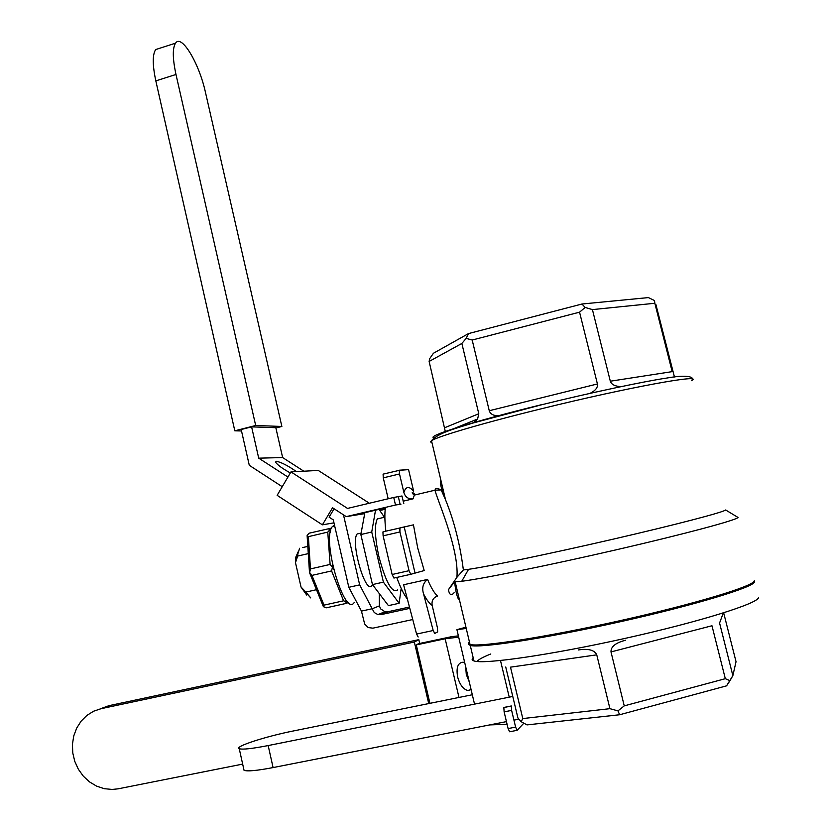 <?xml version="1.0" encoding="UTF-8"?>
<svg xmlns="http://www.w3.org/2000/svg" width="831" height="831" viewBox="0 0 831 831"><rect width="100%" height="100%" fill="white"/><g stroke="black" fill="none" stroke-linecap="round" stroke-linejoin="round"><path stroke-width="1.25" d="M419.697 643.454L418.814 639.662L108.944 705.675L100.021 708.936M428.723 703.577L414.337 642.031L418.814 639.662M429.939 703.338L416.279 644.908L418.512 643.703L451.42 636.712L418.512 643.703M414.337 642.031L101.102 708.687L93.612 711.222L86.85 715.439L81.137 721.131L76.712 728.06L73.762 735.892L72.432 744.306L72.764 752.917L74.759 761.331L78.322 769.194L83.308 776.154L89.488 781.878L96.583 786.126L104.301 788.692L112.278 789.45L118.231 788.806L242.662 764.105M511.616 710.391L504.126 711.876L503.835 707.461L511.314 705.966L511.616 710.391L515.604 727.104L517.131 730.314L523.852 723.178M504.126 711.876L508.105 728.579L509.632 731.779L516.944 730.356M509.237 697.167L500.491 660.531M507.076 724.289L489.719 724.912M466.233 628.454L456.915 629.649L465.942 627.208M456.915 629.649L474.532 704.137M466.284 674.502L465.713 666.867L466.284 674.502L469.286 681.939L466.284 674.502M458.38 635.86L451.42 636.712L458.38 635.86M416.279 644.908L445.156 638.779L458.691 637.148L445.156 638.779L458.992 697.458L445.156 638.779L416.279 644.908M457.632 676.995C456.032 667.522 457.891 662.587 463.199 662.203L464.716 662.65L463.199 662.203C457.891 662.587 456.032 667.522 457.632 676.995C459.803 684.744 463.21 689.242 467.853 690.509C463.21 689.242 459.803 684.744 457.632 676.995M471.104 689.668L467.853 690.509L471.104 689.668M334.488 525.13L332.286 526.667C321.358 538.768 344.73 618.68 354.328 602.34M330.115 564.436L327.767 532.11L308.363 536.649L310.462 568.923L330.115 564.436L332.41 567.324L331.6 570.918L311.937 575.395L324.028 605.134L343.567 600.803L346.195 601.81L345.748 603.503L326.261 607.825L323.363 606.609L309.496 572.538L307.117 535.559L308.363 536.649M324.028 605.134L323.623 606.817M343.567 600.803L331.6 570.918M332.535 564.581L332.41 567.324M346.195 601.81L347.171 601.228M332.732 567.241L333.709 569.692M345.457 599.089L346.413 601.499M310.462 568.923L309.651 572.507L311.937 575.395M330.78 530.053L330 530.199L330.198 532.796M348.501 602.517L345.748 603.503M307.252 535.268L309.184 533.18L331.476 528.111M328.515 528.651L329.668 530.022L327.767 532.11M469.359 641.615L468.3 643.371L470.034 644.461C479.497 647.422 545.718 637.304 620.186 620.653C694.716 604.033 754.205 586 754.299 580.807C754.205 586 694.716 604.033 620.186 620.653C545.718 637.304 479.497 647.422 470.034 644.461L455.17 581.804L454.599 581.773C455.804 592.648 457.466 598.86 459.585 600.387C457.466 598.86 455.804 592.648 454.599 581.773L461.745 581.264L455.17 581.804L470.034 644.461L468.3 643.371L469.359 641.615M738.063 517.474C736.526 520.102 685.211 533.886 617.36 549.54C549.582 565.194 482.167 578.823 461.745 581.264C482.167 578.823 549.582 565.194 617.36 549.54C685.211 533.886 736.526 520.102 738.063 517.474L725.65 509.974C723.739 512.166 675.863 524.693 613.091 539.184C550.371 553.664 487.839 566.628 468.57 569.318L463.366 569.941L456.915 577.306C459.408 548.595 435.818 496.46 435.039 490.186C435.299 488.15 437.023 487.932 440.201 489.542C437.023 487.932 435.299 488.15 435.039 490.186L414.337 495.089L413.267 494.196C412.955 494.248 410.119 489.823 415.448 494.829C410.119 489.823 412.955 494.248 413.267 494.196L414.337 495.089L413.038 498.849L403.253 501.166L413.038 498.849C408.353 499.265 405.289 497.125 403.866 492.43L399.514 473.961L399.296 470.336L408.551 469.608L413.651 491.225L408.551 469.608L399.482 470.19L399.514 473.961L383.278 477.867L388.181 498.766L383.278 477.867L383.091 474.241L383.278 477.867L399.514 473.961L403.866 492.43C405.871 486.332 409.132 485.938 413.651 491.225C409.132 485.938 405.871 486.332 403.866 492.43C405.289 497.125 408.353 499.265 413.038 498.849L414.337 495.089L435.039 490.186C435.818 496.46 459.408 548.595 456.915 577.306L448.418 589.74L454.557 581.773L448.418 589.74L456.915 577.306L463.366 569.941C460.083 544.326 454.142 520.944 445.53 499.774C454.142 520.944 460.083 544.326 463.366 569.941L468.57 569.318L461.745 581.264L468.57 569.318C487.839 566.628 550.371 553.664 613.091 539.184C675.863 524.693 723.739 512.166 725.65 509.974L738.063 517.474M298.184 551.794L295.649 557.456L295.483 562.68L297.83 553.955L297.654 556.074L308.28 553.612L297.654 556.074L295.483 562.68L301.03 587.05L306.732 595.089L301.03 587.05L295.483 562.68L295.649 557.456L297.83 553.955L299.617 548.283L297.83 553.955L295.649 557.456L298.184 551.794M305.86 592.088L310.763 597.936L301.03 587.05L305.86 592.088L316.476 589.698L305.86 592.088M440.835 479.996C439.609 482.344 441.178 488.929 445.53 499.763L441.168 489.926L435.039 490.186L441.168 489.926L445.53 499.763C441.178 488.929 439.609 482.344 440.835 479.996M437.553 631.955L437.428 627.779L432.172 605.415C431.455 600.668 433.283 597.531 437.636 596.014C433.283 597.531 431.455 600.668 432.172 605.415L437.428 627.779L437.667 631.84L434.758 633.461L437.553 631.955M441.427 490.228L443.609 491.661L441.427 490.228M454.1 592.721C451.358 596.045 449.467 595.048 448.418 589.74C449.467 595.048 451.358 596.045 454.1 592.721M385.47 507.388C384.556 513.205 384.691 521.162 385.864 531.258C384.691 521.162 384.556 513.205 385.47 507.388M396.73 577.441C400.324 587.32 403.856 594.508 407.346 599.006C403.856 594.508 400.324 587.32 396.73 577.441M427.581 579.425L403.596 584.764L416.58 634.063L418.17 637.003L416.58 634.063L403.596 584.764L427.581 579.425C431.247 588.088 434.592 593.614 437.636 596.014C434.592 593.614 431.247 588.088 427.581 579.425C423.052 582.936 421.701 587.756 423.55 593.895L433.19 630.511L434.758 633.461L433.19 630.511L416.58 634.063L433.19 630.511L423.55 593.895C421.701 587.756 423.052 582.936 427.581 579.425M404.209 526.968L413.454 524.86L417.713 547.993L424.205 570.565L410.794 574.294L424.205 570.565L417.713 547.993L413.454 524.86L399.919 527.893L399.95 531.944L409.039 570.7L410.794 574.294L409.039 570.7L392.139 574.491L393.925 578.064L392.139 574.491L383.112 535.839L392.139 574.491L409.039 570.7L399.95 531.944L383.112 535.839L382.935 531.944L383.112 535.839L399.95 531.944L399.742 528.038L404.209 526.968L414.981 572.85L404.209 526.968M461.849 343.463L429.128 361.454L429.72 358.608L433.439 353.258L468.487 333.595L581.949 304.021L648.388 297.591L654.516 300.562L654.838 303.263L592.43 309.599L610.318 381.211C611.439 384.524 614.992 386.332 620.975 386.633C614.992 386.332 611.439 384.524 610.318 381.211L592.43 309.599L585.149 307.449L579.56 312.176L472.185 340.035L489.262 410.722C490.321 414.046 493.417 415.76 498.538 415.864C493.417 415.76 490.321 414.046 489.262 410.722L472.185 340.035L466.181 338.383L461.849 343.463L429.128 361.454L445.406 431.954L429.128 361.454L429.72 358.608L433.439 353.258L468.487 333.595L581.949 304.021L648.388 297.591L654.516 300.562L654.838 303.263L592.43 309.599L585.149 307.449L581.949 304.021L585.149 307.449L579.56 312.176L472.185 340.035L466.181 338.383L468.487 333.595L466.181 338.383L461.849 343.463L478.791 413.745L477.607 419.011L473.473 422.896L477.607 419.011L445.395 432.058L477.607 419.011L478.791 413.745L461.849 343.463M754.548 581.793L754.257 580.942L754.548 581.793C754.465 587.018 694.976 605.082 620.445 621.702C545.967 638.353 479.736 648.429 470.263 645.427C479.736 648.429 545.967 638.353 620.445 621.702C694.976 605.082 754.465 587.018 754.548 581.793M469.224 642.882L468.559 644.409L470.263 645.427L468.559 644.409L469.224 642.882M655.856 304.364L674.45 376.983L655.856 304.364M469.505 642.228L469.879 643.828L469.505 642.228M469.577 644.326L471.198 645.199C480.619 648.18 546.383 638.166 620.321 621.64C694.311 605.145 753.416 587.205 753.54 582.001C753.416 587.205 694.311 605.145 620.321 621.64C546.383 638.166 480.619 648.18 471.198 645.199L469.577 644.326M302.806 547.546L307.813 546.383L302.806 547.546M383.288 474.096L399.296 470.336L383.288 474.096M383.122 531.788L399.742 528.038L383.122 531.788M517.921 718.005L505.736 667.002L517.921 718.005L521.172 721.703L522.792 718.566L609.933 708.677L596.751 654.838L510.494 667.158L522.792 718.566L609.933 708.677L617.963 710.879L624.247 705.872L725.318 678.688L711.97 625.753L611.003 651.92C610.754 646.705 615.584 642.82 625.483 640.254C615.584 642.82 610.754 646.705 611.003 651.92L624.247 705.872L725.318 678.688L729.992 680.682L732.859 675.634L736.037 661.715L723.749 613.153L736.037 661.715L732.859 675.634L719.573 623.021L732.859 675.634L726.564 685.845L619.646 714.753L527.02 724.902L521.172 721.703L522.792 718.566L510.494 667.158L596.751 654.838C594.529 650.039 588.4 648.409 578.376 649.956C588.4 648.409 594.529 650.039 596.751 654.838L609.933 708.677L617.963 710.879L624.247 705.872L611.003 651.92L711.97 625.753L725.318 678.688L729.992 680.682L726.564 685.845L619.646 714.753L617.963 710.879L619.646 714.753L527.02 724.902L521.172 721.703L517.921 718.005M597.416 383.964C597.977 387.495 595.505 390.622 590.01 393.354C595.505 390.622 597.977 387.495 597.416 383.964L579.56 312.176L597.416 383.964L489.262 410.722L597.416 383.964M672.175 371.634L654.838 303.263L672.175 371.634L610.318 381.211L672.175 371.634M360.072 533.294L357.133 533.98C350.183 542.124 365.858 596.087 371.976 585.211C365.858 596.087 350.183 542.124 357.133 533.98L360.072 533.294M378.915 556.666C374.854 537.761 374.324 525.182 377.305 518.928L381.149 518.025L377.305 518.928C374.324 525.182 374.854 537.761 378.915 556.666C385.906 582.635 392.18 593.708 397.748 589.885C392.18 593.708 385.906 582.635 378.915 556.666M399.14 603.285L383.403 582.136L371.737 532.017L375.519 510.182L371.737 532.017L360.851 534.541L364.84 512.831L360.851 534.541L371.737 532.017L383.403 582.136L372.465 584.588L360.851 534.541L372.465 584.588L383.403 582.136L399.14 603.285L401.061 589.148L399.14 603.285L388.43 605.633L372.465 584.588L388.43 605.633L399.14 603.285M378.988 509.361L384.452 517.256L378.988 509.361M255.688 425.493L281.865 426.469L205.475 92.418C199.222 63.468 181.563 33.697 175.528 43.16C172.422 48.156 172.578 58.596 175.985 74.478L255.688 425.493L234.809 430.811L241.52 430.977M281.865 426.469L275.882 427.986M282.228 486.706L249.29 465.308L241.187 429.513L251.606 426.864L275.819 427.695L282.644 457.569L303.814 471.208M160.154 48.125L155.677 49.569C152.405 54.607 152.457 65.036 155.823 80.877L234.809 430.811M400.947 504.188L395.504 505.019L393.728 497.457L347.514 508.416L290.964 471.904L277.139 495.338L322.397 524.839L332.545 507.772L346.247 516.633L395.504 505.019M403.731 503.461L401.975 495.982L393.728 497.457M401.975 495.982L403.793 503.451M413.63 494.528L414.981 494.258M363.064 513.122L385.397 507.855M364.695 513.641L346.247 516.633M379.788 510.525L385.21 509.247M385.262 508.832L379.549 510.172M369.348 503.233L318.252 470.429L290.964 471.904M343.473 514.836L359.667 584.868L348.823 587.299L333.283 519.863L329.107 517.152L334.093 508.769M333.969 522.844L322.397 524.839M348.823 587.299L361.454 611.107L364.674 624.05L368.195 627.561L372.901 628.163L412.747 619.531M379.31 593.614L379.403 605.892L380.577 608.843L384.94 611.709L377.949 614.618L374.251 612.54L372.174 608.749L361.454 611.107M409.465 607.035L388.004 611.73L384.94 611.709M388.004 611.73L381.065 614.628L377.949 614.618M359.667 584.868L372.174 608.749L379.403 605.892M364.342 513.693L364.529 514.514M381.065 614.628L409.808 608.354M290.341 472.953C282.374 468.528 277.461 464.945 275.58 462.202L276.214 461.257C281.107 462.15 287.858 465.599 296.438 471.603M282.644 457.569L258.711 458.161L287.921 477.056M251.606 426.864L258.711 458.161M472.309 694.758L293.281 730.979C265.619 736.453 234.01 746.695 239.245 748.689C242.33 749.759 251.97 748.721 268.174 745.563L512.779 696.451M243.763 769.08L244.034 770.275C247.16 771.573 256.852 770.669 273.087 767.574L506.443 721.62M513.953 720.145L518.939 719.158M101.102 708.687L108.944 705.675M515.604 727.104L508.105 728.579M541.49 408.748C483.008 423.072 437.428 436.514 431.497 440.71L430.427 441.915L431.923 442.497L430.427 441.915L431.497 440.71L445.53 499.774L431.497 440.71C438.145 432.785 456.562 428.173 473.068 423.01L540.96 404.936C591.599 392.346 647.432 380.816 666.13 378.167C690.208 373.742 693.594 378.219 691.963 379.009C693.594 378.219 690.208 373.742 666.13 378.167C647.432 380.816 591.599 392.346 540.96 404.936L473.068 423.01C456.562 428.173 438.145 432.785 431.497 440.71C437.428 436.514 483.008 423.072 541.49 408.748C627.54 387.475 706.08 373.171 691.413 380.702C706.08 373.171 627.54 387.475 541.49 408.748M490.799 653.976C482.946 657.092 478.376 659.606 477.108 661.497C478.376 659.606 482.946 657.092 490.799 653.976M473.171 657.695C471.561 659.16 471.821 660.24 473.94 660.925C483.569 664.561 550.018 655.108 624.59 638.509C699.224 621.952 758.641 603.337 758.547 597.468C758.641 603.337 699.224 621.952 624.59 638.509C550.018 655.108 483.569 664.561 473.94 660.925L470.263 645.427L473.94 660.925C471.821 660.24 471.561 659.16 473.171 657.695M541.085 404.79C472.174 421.701 425.057 436.649 434.114 437.833C425.057 436.649 472.174 421.701 541.085 404.79M423.55 593.895C426.719 599.961 429.585 603.805 432.172 605.415C429.585 603.805 426.719 599.961 423.55 593.895M410.753 574.304L393.925 578.064L410.753 574.304M478.791 413.745L444.928 427.633L478.791 413.745M723.032 613.693L719.573 623.021L723.032 613.693M175.985 74.478L155.823 80.877M400.043 504.022L398.267 496.471M415.188 494.892L415.053 494.352M268.174 745.563L273.087 767.574M503.773 707.545L511.252 706.059M471.084 689.564L467.853 690.509L471.084 689.564M334.716 526.096L332.286 526.667M471.073 644.669L471.198 645.199L471.073 644.669M361.132 533.055L357.133 533.98L361.132 533.055M384.867 517.152L377.305 518.928L384.867 517.152M155.677 49.569L175.528 43.16M244.034 770.275L239.245 748.689"/></g></svg>
